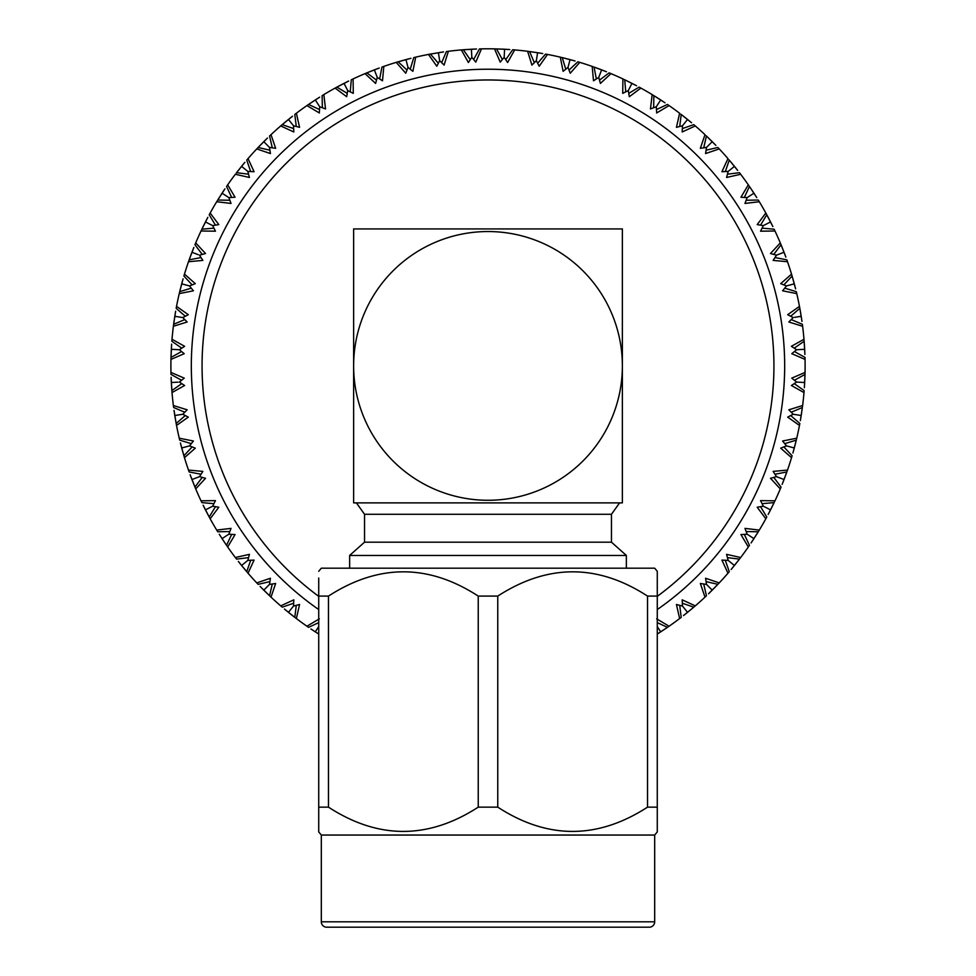 <?xml version="1.0" encoding="UTF-8"?>
<svg xmlns="http://www.w3.org/2000/svg" width="976" height="976" viewBox="0 0 976 976"><rect width="100%" height="100%" fill="white"/><g stroke="black" fill="none" stroke-linecap="round" stroke-linejoin="round"><path stroke-width="1.46" d="M657.275 596.348A285.931 285.931 0 0 0 488 79.971A285.931 285.931 0 0 0 318.725 596.348M318.725 609.549A296.68 296.68 0 0 1 488 69.223A296.68 296.68 0 0 1 657.275 609.549M804.358 387.692L805.005 373.991L804.675 382.507L796.599 382.08L791.78 378.127L805.041 372.429A317.102 317.102 0 0 0 805.041 359.388L791.78 353.69L796.599 349.737L791.39 346.309L803.98 339.258A317.102 317.102 0 0 0 802.626 326.277L788.84 321.995L793.22 317.566L787.681 314.699L799.466 306.366A317.102 317.102 0 0 0 796.758 293.605L782.593 290.799L786.485 285.931L780.69 283.65L791.536 274.134A317.102 317.102 0 0 0 787.51 261.727L773.138 260.409L776.493 255.163L770.479 253.516L780.288 242.914A317.102 317.102 0 0 0 774.981 230.995L760.548 231.19L763.342 225.615L757.193 224.602L765.831 213.036A317.102 317.102 0 0 0 759.304 201.739L744.969 203.435L747.165 197.603L740.943 197.237L748.324 184.83A317.102 317.102 0 0 0 740.662 174.277L726.583 177.461L728.157 171.434L721.923 171.715L727.974 158.612A317.102 317.102 0 0 0 719.239 148.913L705.575 153.561L706.514 147.4L700.353 148.328L704.989 134.664A317.102 317.102 0 0 0 695.29 125.941L682.187 131.98L682.468 125.758L676.441 127.331L679.625 113.253A317.102 317.102 0 0 0 669.072 105.579L656.665 112.96L656.299 106.738L650.467 108.934L652.163 94.599A317.102 317.102 0 0 0 640.866 88.084L629.313 96.722L628.288 90.573L622.725 93.367L622.908 78.934A317.102 317.102 0 0 0 610.988 73.627L600.399 83.424L598.739 77.409L593.493 80.776L592.176 66.405A317.102 317.102 0 0 0 579.768 62.366L570.252 73.224L567.983 67.417L563.115 71.309L560.297 57.157A317.102 317.102 0 0 0 547.536 54.436L539.203 66.222L536.336 60.695L531.908 65.075L527.626 51.289A317.102 317.102 0 0 0 514.657 49.922L507.605 62.513L504.177 57.303L500.224 62.122L494.527 48.861A317.102 317.102 0 0 0 481.473 48.861L475.776 62.122L471.823 57.303L468.395 62.513L461.343 49.922A317.102 317.102 0 0 0 448.374 51.289L444.092 65.075L439.664 60.695L436.797 66.222L428.464 54.436A317.102 317.102 0 0 0 415.703 57.157L412.885 71.309L408.017 67.417L405.748 73.224L396.232 62.366A317.102 317.102 0 0 0 383.824 66.405L382.507 80.776L377.261 77.409L375.601 83.424L365.012 73.627A317.102 317.102 0 0 0 353.092 78.934L353.275 93.367L347.712 90.573L346.687 96.722L335.134 88.084A317.102 317.102 0 0 0 323.837 94.599L325.533 108.934L319.701 106.738L319.335 112.96L306.928 105.579A317.102 317.102 0 0 0 296.375 113.253L299.559 127.331L293.532 125.758L293.813 131.98L280.71 125.941A317.102 317.102 0 0 0 271.011 134.664L275.647 148.328L269.486 147.4L270.425 153.561L256.761 148.913A317.102 317.102 0 0 0 248.026 158.612L254.077 171.715L247.843 171.434L249.417 177.461L235.338 174.277A317.102 317.102 0 0 0 227.676 184.83L235.057 197.237L228.835 197.603L231.031 203.435L216.696 201.739A317.102 317.102 0 0 0 210.169 213.036L218.807 224.602L212.658 225.615L215.452 231.19L201.019 230.995A317.102 317.102 0 0 0 195.712 242.914L205.521 253.516L199.507 255.163L202.862 260.409L188.49 261.727A317.102 317.102 0 0 0 184.464 274.134L195.31 283.65L189.515 285.931L193.407 290.799L179.242 293.605A317.102 317.102 0 0 0 176.534 306.366L188.319 314.699L182.78 317.566L187.16 321.995L173.374 326.277A317.102 317.102 0 0 0 172.02 339.258L184.61 346.309L179.401 349.737L184.22 353.69L170.959 359.388A317.102 317.102 0 0 0 170.959 372.429L184.22 378.127L179.401 382.08L184.61 385.508L172.02 392.559L171.532 386.032M805.041 372.429L805.017 373.174M318.725 626.58L315.297 631.85L318.725 634.046L315.748 632.155M295.777 618.113L296.375 618.564A317.102 317.102 0 0 0 306.928 626.226L319.335 618.845M295.13 617.613L284.431 609.036M293.654 603.229L282.223 607.17L280.71 605.876L293.813 599.837L293.532 606.059L299.559 604.486L296.375 618.564M288.445 612.342L293.532 606.059M314.662 631.448L312.759 630.191M312.576 630.069L311.149 629.117M310.954 628.983L315.297 631.85M294.008 616.759L288.872 612.684M270.474 596.641L271.011 597.141A317.102 317.102 0 0 0 280.71 605.876M269.876 596.068L260.128 586.43M269.913 581.611L258.128 584.343L256.761 582.892L270.425 578.256L269.486 584.417L275.647 583.477L271.011 597.141M263.776 590.138L269.486 584.417M287.859 611.879L286.419 610.695M285.931 610.293L284.614 609.195M268.851 595.104L264.167 590.517M263.569 589.931L261.934 588.284M247.538 572.631L248.026 573.205A317.102 317.102 0 0 0 256.761 582.892M248.551 557.638L236.558 559.114L235.338 557.528L249.417 554.344L247.843 560.383L241.56 565.47L247.013 572.009L238.327 561.407M293.813 616.6L291.946 615.148M261.397 587.723L260.299 586.6M227.249 546.365L227.676 546.975A317.102 317.102 0 0 0 235.338 557.528M228.75 534.262L222.052 538.618L226.786 545.694L219.258 534.238M229.824 531.554L217.733 531.774L216.696 530.078L231.031 528.382L228.835 534.214L235.057 534.58L227.676 546.975M268.681 594.933L266.973 593.286M241.096 564.884L239.925 563.433M239.535 562.932L238.473 561.59M203.13 505.214L209.425 517.402L205.46 509.875L212.658 506.202L218.807 507.215L210.169 518.781L209.218 517.024L210.169 518.781A317.102 317.102 0 0 0 216.696 530.078M213.927 503.665L201.873 502.616L201.019 500.81L215.452 500.627L212.658 506.202M245.94 570.753L244.415 568.935M221.65 537.983L220.637 536.422M220.295 535.885L219.38 534.433M190.137 474.678L195.115 487.451L191.955 479.545L199.507 476.654L205.521 478.301L195.712 488.903L194.956 487.061L195.712 488.903A317.102 317.102 0 0 0 201.019 500.81M201.032 474.251L189.149 471.957L188.49 470.078L202.862 471.396L199.507 476.654M225.846 544.327L224.529 542.363M205.119 509.204L204.277 507.544M203.935 506.849L203.24 505.434M180.401 442.945L184.013 456.17L181.695 447.984L189.515 445.886L195.31 448.155L184.464 457.671L182.634 451.388M191.272 443.665L179.706 440.139L179.242 438.2L193.407 441.018L189.515 445.886L188.148 446.252M208.632 515.95L207.083 513.01M191.686 478.85L191.028 477.105M190.759 476.386L190.21 474.897M174.033 410.371L176.241 423.901L174.802 415.508L182.78 414.251L188.319 417.118L176.534 425.438L175.375 419.009M184.769 412.226L173.63 407.504L173.374 405.528L187.16 409.81L182.78 414.251M198.189 477.154L199.409 476.691M194.48 485.926L193.248 482.839M181.512 447.264L181.036 445.459M180.841 444.702L180.45 443.177M174.753 415.239L174.655 414.568M177.998 382.153L171.325 382.507L171.886 390.998L171.105 377.309M181.585 380.274L171.007 374.418L170.959 372.429M174.68 414.776L174.399 412.933M174.289 412.165L174.057 410.603M170.983 358.631L170.959 359.388M179.401 349.737L171.325 349.31L170.995 357.814L171.642 344.125M181.768 348.164L171.849 341.234L172.02 339.258M181.39 414.471L182.683 414.263M171.288 381.762L171.203 379.896M171.178 379.261L171.105 377.553M173.472 325.545L173.374 326.277M182.78 317.566L174.802 316.297L173.582 324.727L175.656 311.173M185.294 316.248L176.168 308.331L176.534 306.366M171.373 348.566L171.471 346.712M171.52 346.065L171.63 344.357M179.413 292.885L179.706 291.678M189.515 285.931L181.695 283.833L179.608 292.092L183.085 278.831M192.15 284.882L183.891 276.049L184.464 274.134M171.044 356.167L171.129 353.8M171.203 351.836L171.3 349.969M174.911 315.565L175.216 313.723M175.351 312.967L175.607 311.405M188.734 261.031L188.49 261.727M198.189 254.663L191.955 252.259L189.015 260.25L193.858 247.428M202.239 254.407L194.956 244.756L195.712 242.914M181.39 317.346L182.683 317.554M173.801 323.093L174.131 320.738M181.89 283.113L182.39 281.32M182.597 280.576L183.024 279.051M201.337 230.324L201.019 230.995M212.658 225.615L205.46 221.942L201.69 229.58L207.851 217.331M215.452 225.139L209.218 214.781L210.169 213.036M179.999 290.482L180.572 288.176M192.223 251.576L192.906 249.832M193.138 249.246L193.773 247.648M217.087 201.105L216.696 201.739M228.75 197.542L222.052 193.199L217.514 200.397L224.919 188.868M231.666 197.42L226.542 186.477L227.676 184.83M189.564 258.701L190.381 256.468M205.79 221.284L206.656 219.624M206.949 219.063L207.742 217.538M247.843 171.434L241.56 166.347L236.29 173.033L244.866 162.333M250.686 171.556L246.733 160.125L248.026 158.612M202.41 228.091L203.447 225.956M222.455 192.577L223.48 191.015M223.907 190.369L224.785 189.063M257.274 148.376L261.287 144.192M269.486 147.4L263.776 141.679L257.835 147.779L267.473 138.031M272.292 147.815L269.559 136.03L271.011 134.664M244.708 168.885L246.757 170.544M218.38 198.994L219.637 196.981M242.036 165.761L243.207 164.322M243.707 163.724L244.708 162.516M281.271 125.453L285.7 121.707M293.459 125.672L288.445 119.462L281.893 124.916L292.507 116.229M296.277 126.465L294.789 114.46L296.375 113.253M237.302 171.727L238.766 169.861M264.301 141.154L265.618 139.836M266.082 139.397L267.302 138.202M319.518 109.568L308.562 104.444L306.928 105.579L312.332 101.907M319.701 106.738L315.297 99.955L308.209 104.688L319.677 97.161M322.348 107.726L322.129 95.636L323.837 94.599M289.018 118.999L290.47 117.84M291.08 117.352L292.312 116.376M335.134 88.084L336.879 87.132L335.134 88.084M347.712 90.573L344.04 83.363L336.5 87.328L348.688 81.045M350.25 91.829L351.287 79.788L353.092 78.934M377.224 77.311L374.357 69.857L366.451 73.017L379.225 68.039M315.919 99.552L317.481 98.552M318.139 98.137L319.469 97.295M376.492 80.142L366.842 72.858L365.012 73.627L371.063 71.15M379.652 78.934L381.945 67.063L383.824 66.405M406.98 70.052L398.147 61.793L396.232 62.366L402.515 60.536M408.017 67.417L405.931 59.609L397.732 61.915L410.957 58.304M344.699 83.021L346.748 81.996M346.931 81.899L348.469 81.142M374.357 69.857L374.991 69.613M410.237 69.174L413.763 57.608L415.703 57.157M428.464 54.436L430.416 54.07L428.464 54.436M430.001 54.144L443.531 51.935M337.952 86.547L340.051 85.424M375.052 69.601L376.797 68.942M377.529 68.662L379.005 68.125M441.689 62.671L446.398 51.545L448.374 51.289M438.395 52.704L439.664 60.695M406.968 63.501L407.651 66.051M470.261 59.67L463.332 49.764L461.343 49.922L467.87 49.434M471.823 57.303L471.408 49.239L462.905 49.8L476.593 49.007M406.65 59.414L408.444 58.938M409.066 58.78L410.725 58.365M473.628 59.499L479.484 48.91L481.473 48.861M439.127 52.594L440.969 52.301M441.738 52.192L443.299 51.972M471.689 49.215L472.36 49.19M495.271 48.885L494.527 48.861M504.177 57.206L504.592 49.239L496.089 48.898L509.777 49.544M505.739 59.67L512.668 49.764L514.657 49.922M472.152 49.19L474.007 49.105M474.641 49.081L476.361 49.02M504.873 49.251L505.556 49.288M528.37 51.374L527.626 51.289M536.336 60.695L537.605 52.704L529.175 51.484L542.729 53.558M537.654 63.208L545.572 54.07L547.536 54.436M505.336 49.276L507.203 49.386M507.971 49.434L509.545 49.532M537.886 52.753L538.557 52.85M561.017 57.328L560.297 57.157M567.983 67.417L570.069 59.609L561.822 57.511L575.084 60.988M569.02 70.052L577.853 61.793L579.768 62.366M497.736 48.946L500.115 49.032M502.067 49.117L503.945 49.203M538.337 52.826L540.179 53.119M540.814 53.229L542.497 53.521M592.883 66.649L592.176 66.405M598.739 77.409L601.643 69.857L593.652 66.917L606.474 71.76M599.508 80.142L609.158 72.858L610.988 73.627M530.822 51.704L533.164 52.033M570.789 59.804L572.583 60.292M573.339 60.5L574.852 60.927M623.591 79.251L622.908 78.934M628.288 90.573L631.96 83.363L624.323 79.593L636.572 85.754M628.764 93.367L639.121 87.12L640.866 88.084M563.433 57.901L565.726 58.475M567.629 58.963L569.435 59.438M602.338 70.126L604.071 70.809M604.791 71.089L606.255 71.675M652.81 94.989L652.163 94.599M656.299 106.738L660.703 99.955L653.505 95.416L665.046 102.822M656.482 109.568L667.438 104.444L669.072 105.579M595.214 67.478L597.434 68.283M599.13 68.918L601.033 69.625M632.631 83.704L634.278 84.558M634.851 84.851L636.364 85.644M682.541 125.672L687.555 119.462L680.87 114.204L691.569 122.769M682.346 128.588L693.777 124.635L695.29 125.941M625.811 80.313L627.946 81.35M629.703 82.228L631.374 83.07M661.338 100.369L662.887 101.382M663.424 101.736L664.851 102.687M706.514 147.4L712.224 141.679L706.124 135.737L715.872 145.387M706.087 150.206L717.872 147.474L719.239 148.913M654.908 96.282L656.921 97.539M658.58 98.588L660.154 99.601M688.141 119.938L689.581 121.122M690.178 121.61L691.386 122.622M728.157 171.434L734.44 166.347L728.987 159.796L737.673 170.41M727.449 174.179L739.442 172.691L740.662 174.277M682.187 115.205L684.054 116.669M685.591 117.889L687.055 119.06M712.748 142.203L714.066 143.533M714.603 144.082L715.701 145.217M748.751 185.44L748.324 184.83M747.165 197.603L753.948 193.199L749.214 186.123L756.742 197.579M746.176 200.263L758.267 200.031L759.304 201.739M707.319 136.884L709.711 139.19M734.904 166.92L736.075 168.372M736.551 168.982L737.527 170.227M754.094 193.431L755.363 195.395M765.831 213.036L766.782 214.781L765.831 213.036M763.342 225.615L770.54 221.942L766.575 214.403L772.87 226.591M762.073 228.152L774.127 229.201L774.981 230.995M730.06 161.064L732.195 163.602M755.705 195.932L756.62 197.372M780.288 242.914L781.044 244.756L780.288 242.914M776.493 255.163L784.045 252.259L780.885 244.354L785.863 257.127M774.968 257.554L786.851 259.848L787.51 261.727M750.154 187.49L752.008 190.247M770.881 222.601L771.723 224.273M772.065 224.968L772.76 226.383M783.85 284.882L792.109 276.049L791.536 274.134L793.366 280.417M786.485 285.931L794.305 283.833L791.987 275.635L795.599 288.859M784.728 288.152L796.294 291.665L796.758 293.605M767.368 215.867L768.917 218.795M784.314 252.955L784.972 254.699M785.241 255.431L785.79 256.908M799.466 306.366L799.832 308.331L799.466 306.366M794.61 317.346L801.198 316.297L799.759 307.904L801.967 321.433M791.231 319.591L802.37 324.3L802.626 326.277M777.811 254.663L776.591 255.126M781.52 245.891L782.752 248.965M794.488 284.553L794.964 286.358M795.159 287.103L795.55 288.628M794.232 348.164L804.151 341.234L803.98 339.258L804.468 345.772M796.599 349.737L804.675 349.31L804.114 340.807L804.895 354.495M794.415 351.543L804.993 357.387L805.041 359.388M801.32 317.029L801.601 318.871M801.711 319.64L801.943 321.202M794.232 383.641L804.151 390.571L803.98 392.559L791.39 385.508L796.599 382.08M800.052 309.538L800.625 312.808M804.712 350.055L804.797 351.909M804.822 352.556L804.895 354.264M802.528 406.272L802.626 405.528A317.102 317.102 0 0 0 803.98 392.559M790.706 415.556L799.832 423.486L799.466 425.438L787.681 417.118L793.22 414.251L801.198 415.508L802.418 407.09L800.344 420.632M798.002 349.664L796.697 349.725M804.627 383.251L804.529 385.105M804.48 385.874L804.37 387.448M796.587 438.932L796.758 438.2A317.102 317.102 0 0 0 799.466 425.438M783.85 446.923L792.109 455.768L791.536 457.671L780.69 448.155L786.485 445.886L794.305 447.984L796.392 439.725L792.915 452.986M798.002 382.153L796.709 382.08M804.956 375.65L804.871 378.017M801.089 416.252L800.784 418.082M800.674 418.716L800.393 420.4M787.266 470.786L787.51 470.078A317.102 317.102 0 0 0 791.536 457.671M773.761 477.41L781.044 487.061L780.288 488.903L770.479 478.301L776.493 476.654L784.045 479.545L786.985 471.554L782.142 484.377M802.199 408.724L801.869 411.067M801.589 413.019L801.308 414.861M794.11 448.704L793.61 450.497M793.403 451.241L792.976 452.754M774.663 501.493L774.981 500.81A317.102 317.102 0 0 0 780.288 488.903M760.548 506.666L766.782 517.024L765.831 518.781L757.193 507.215L763.342 506.202L770.54 509.875L774.31 502.225L768.149 514.474M787.852 446.252L786.595 445.91M796.001 441.335L795.428 443.629M783.777 480.241L783.094 481.973M782.813 482.693L782.227 484.157M758.913 530.712L759.304 530.078A317.102 317.102 0 0 0 765.831 518.781M744.334 534.384L749.458 545.34L748.324 546.975L740.943 534.58L747.165 534.214L753.948 538.618L758.486 531.408L751.081 542.949M777.811 477.154L776.591 476.691M786.436 473.116L785.619 475.336M770.21 510.533L769.344 512.193M768.99 512.876L768.258 514.267M740.198 558.126L740.662 557.528A317.102 317.102 0 0 0 748.324 546.975M728.23 560.444L734.44 565.47L739.71 558.772L731.134 569.484M725.314 560.261L729.267 571.692L727.974 573.205L721.923 560.09L728.157 560.383L726.583 554.344L740.662 557.528M773.59 503.726L772.553 505.849M753.545 539.24L752.52 540.789M752.093 541.436L751.215 542.754M718.726 583.441L719.239 582.892A317.102 317.102 0 0 0 727.974 573.205M703.708 584.002L706.441 595.775L704.989 597.141L700.353 583.477L706.514 584.417L712.224 590.138L718.165 584.026L708.527 593.774M757.62 532.823L756.363 534.824M733.964 566.043L732.793 567.483M732.378 567.983L731.292 569.301M694.729 606.364L695.29 605.876A317.102 317.102 0 0 0 704.989 597.141M682.541 606.145L687.555 612.342L694.107 606.901L683.493 615.575M679.723 605.352L681.211 617.357L679.625 618.564L676.441 604.486L682.468 606.059L682.187 599.837L695.29 605.876M738.698 560.09L737.234 561.956M711.699 590.663L710.382 591.968M709.82 592.517L708.698 593.615M668.462 626.653L669.072 626.226A317.102 317.102 0 0 0 679.625 618.564M657.275 626.58L660.703 631.85L667.791 627.117L657.861 633.68M717.031 585.234L714.713 587.613M686.982 612.806L685.53 613.977M684.92 614.453L683.688 615.429M692.85 607.963L690.3 610.098M660.081 632.253L658.519 633.265M666.425 628.056L663.668 629.91M318.725 622.615L308.562 627.361L306.928 626.226M192.15 446.923L183.891 455.768L184.464 457.671A317.102 317.102 0 0 0 188.49 470.078M185.294 415.556L176.168 423.486L176.534 425.438A317.102 317.102 0 0 0 179.242 438.2M181.768 383.641L171.849 390.571L172.02 392.559A317.102 317.102 0 0 0 173.374 405.528M179.242 293.605L179.706 291.665L191.272 288.152M256.761 148.913L258.128 147.474L269.913 150.206M280.71 125.941L282.223 124.635L293.654 128.588M247.843 560.383L254.077 560.09L248.026 573.205M656.665 618.845L669.072 626.226M706.514 584.417L705.575 578.256L719.239 582.892M747.165 534.214L744.969 528.382L759.304 530.078M763.342 506.202L760.548 500.627L774.981 500.81M776.493 476.654L773.138 471.396L787.51 470.078M786.485 445.886L782.593 441.018L796.758 438.2M793.22 414.251L788.84 409.81L802.626 405.528M248.551 174.179L236.558 172.691M229.824 200.263L217.733 200.031M213.927 228.152L201.873 229.201M201.032 257.554L189.149 259.848M184.769 319.591L173.63 324.3M181.585 351.543L171.007 357.387M202.239 477.41L194.956 487.061M215.452 506.666L209.218 517.024M231.666 534.384L226.542 545.34M250.686 560.261L246.733 571.692M272.292 584.002L269.559 595.775M296.277 605.352L294.789 617.357M657.275 622.615L667.438 627.361M682.346 603.229L693.777 607.17M706.087 581.611L717.872 584.343M727.449 557.638L739.442 559.114M746.176 531.554L758.267 531.774M762.073 503.665L774.127 502.616M774.968 474.251L786.851 471.957M784.728 443.665L796.294 440.139M791.231 412.226L802.37 407.504M794.415 380.274L804.993 374.418M790.706 316.248L799.832 308.331M773.761 254.407L781.044 244.756M760.548 225.139L766.782 214.781M744.334 197.42L749.458 186.477M725.314 171.556L729.267 160.125M703.708 147.815L706.441 136.03M679.723 126.465L681.211 114.46M653.652 107.726L653.871 95.636M625.75 91.829L624.713 79.788M596.348 78.934L594.055 67.063M565.763 69.174L562.237 57.608M534.311 62.671L529.602 51.545M502.372 59.499L496.516 48.91M438.346 63.208L430.428 54.07M347.236 93.367L336.879 87.12M548.28 228.921L573.925 228.921M527.699 228.921L536.946 228.921M402.075 228.921L416.459 228.921M649.296 927.2L326.704 927.2L649.296 927.2A5.38 5.38 0 0 0 654.676 921.82L654.676 835.053L321.324 835.053L321.324 921.82L654.676 921.82M326.704 927.2A5.38 5.38 0 0 1 321.324 921.82M654.676 835.053L657.275 831.942L657.275 807.152L647.527 807.152L647.527 596.092C597.715 563.738 547.792 563.738 497.76 596.092L497.76 807.152C547.56 839.494 597.483 839.494 647.527 807.152M497.76 807.152L478.24 807.152L478.24 596.092C428.44 563.738 378.517 563.738 328.473 596.092L328.473 807.152C378.285 839.494 428.208 839.494 478.24 807.152M328.473 807.152L318.725 807.152L318.725 578.012M321.324 835.053L318.725 831.942L318.725 807.152M318.725 571.289L321.324 568.191L654.676 568.191L657.275 571.289L657.275 807.152M318.725 596.092L328.473 596.092M478.24 596.092L497.76 596.092M647.527 596.092L657.275 596.092M619.589 502.896L611.464 514.279L611.464 542.18L626.36 555.454L626.36 568.191M611.464 514.279L364.536 514.279L364.536 542.18L349.64 555.454L349.64 568.191M364.536 514.279L356.411 502.896M657.275 830.783L657.275 825.232M657.275 578.012L657.275 572.448M318.725 825.232L318.725 830.783M611.464 542.18L364.536 542.18M626.36 555.454L349.64 555.454M353.629 228.921L353.629 502.896L622.371 502.896L622.371 228.921L353.629 228.921M353.629 365.902A134.371 134.371 0 0 1 488 231.544A134.371 134.371 0 0 1 622.371 365.902A134.371 134.371 0 0 1 488 500.273A134.371 134.371 0 0 1 353.629 365.902"/></g></svg>

